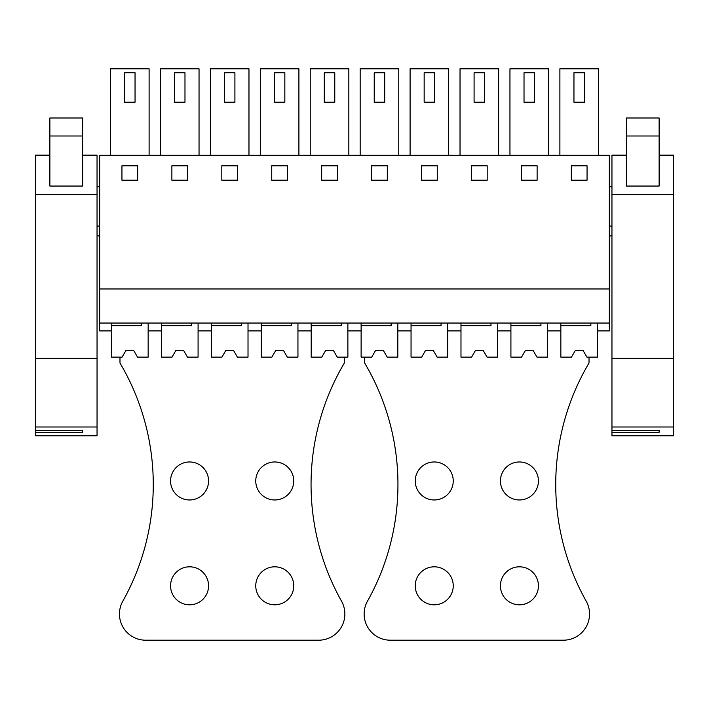 <?xml version="1.0" encoding="UTF-8"?>
<svg xmlns="http://www.w3.org/2000/svg" width="709" height="709" viewBox="0 0 709 709"><rect width="100%" height="100%" fill="white"/><g stroke="black" fill="none" stroke-linecap="round" stroke-linejoin="round"><path stroke-width="1.06" d="M99.668 323.047L609.332 323.047L609.332 155.298L99.668 155.298L99.668 330.908L111.464 330.908L111.464 323.047M99.668 288.971L609.332 288.971M121.948 180.201L137.67 180.201L137.67 165.782L121.948 165.782L121.948 180.201M271.742 180.201L287.464 180.201L287.464 165.782L271.742 165.782L271.742 180.201M337.395 165.782L321.673 165.782L321.673 180.201L337.395 180.201L337.395 165.782M171.879 180.201L187.601 180.201L187.601 165.782L171.879 165.782L171.879 180.201M221.811 180.201L237.533 180.201L237.533 165.782L221.811 165.782L221.811 180.201M487.189 165.782L471.467 165.782L471.467 180.201L487.189 180.201L487.189 165.782M521.399 180.201L537.121 180.201L537.121 165.782L521.399 165.782L521.399 180.201M387.327 165.782L371.605 165.782L371.605 180.201L387.327 180.201L387.327 165.782M421.536 180.201L437.258 180.201L437.258 165.782L421.536 165.782L421.536 180.201M587.052 165.782L571.33 165.782L571.33 180.201L587.052 180.201L587.052 165.782M99.668 186.751L97.044 186.751M99.668 226.065L97.044 226.065M99.668 235.893L97.044 235.893M590.854 323.047L590.854 325.67L560.846 325.67L560.846 357.123L571.481 357.123L575.256 350.565L583.126 350.565L586.91 357.123L597.536 357.123L597.536 323.047L597.536 330.908L609.332 330.908L609.332 323.047M110.507 155.298L110.507 68.8L149.112 68.8L149.112 155.298M260.3 155.298L260.3 68.8L298.906 68.8L298.906 155.298M310.232 155.298L310.232 68.8L348.837 68.8L348.837 155.298M160.438 155.298L160.438 68.8L199.043 68.8L199.043 155.298M210.369 155.298L210.369 68.8L248.974 68.8L248.974 155.298M224.425 72.735L224.425 102.22L234.909 102.22L234.909 72.735L224.425 72.735L224.425 102.22M460.026 155.298L460.026 68.8L498.631 68.8L498.631 155.298M484.575 72.735L484.575 102.22L474.091 102.22L474.091 72.735L484.575 72.735L484.575 102.22M509.957 155.298L509.957 68.8L548.562 68.8L548.562 155.298M360.163 155.298L360.163 68.8L398.768 68.8L398.768 155.298M374.228 72.735L374.228 102.22L384.712 102.22L384.712 72.735L374.228 72.735L374.228 102.22M410.094 155.298L410.094 68.8L448.7 68.8L448.7 155.298M559.888 155.298L559.888 68.8L598.493 68.8L598.493 155.298M584.438 72.735L584.438 102.22L573.953 102.22L573.953 72.735L584.438 72.735L584.438 102.22M141.472 323.047L141.472 325.67L111.464 325.67L111.464 357.123L122.09 357.123L125.874 350.565L133.744 350.565L137.519 357.123L148.154 357.123L148.154 323.047L148.154 330.908L161.395 330.908L161.395 323.047M191.403 323.047L191.403 325.67L161.395 325.67L161.395 357.123L172.021 357.123L175.805 350.565L183.675 350.565L187.451 357.123L198.086 357.123L198.086 323.047L198.086 330.908L211.326 330.908L211.326 323.047M241.335 323.047L241.335 325.67L211.326 325.67L211.326 357.123L221.952 357.123L225.737 350.565L233.607 350.565L237.382 357.123L248.017 357.123L248.017 323.047L248.017 330.908L261.258 330.908L261.258 323.047M291.266 323.047L291.266 325.67L261.258 325.67L261.258 357.123L271.884 357.123L275.668 350.565L283.538 350.565L287.313 357.123L297.948 357.123L297.948 323.047L297.948 330.908L311.189 330.908L311.189 323.047M341.197 323.047L341.197 325.67L311.189 325.67L311.189 357.123L321.815 357.123L325.599 350.565L333.469 350.565L337.245 357.123L347.88 357.123L347.88 323.047L347.88 330.908L361.12 330.908L361.12 323.047M391.129 323.047L391.129 325.67L361.12 325.67L361.12 357.123L371.755 357.123L375.531 350.565L383.401 350.565L387.185 357.123L397.811 357.123L397.811 323.047L397.811 330.908L411.052 330.908L411.052 323.047M441.06 323.047L441.06 325.67L411.052 325.67L411.052 357.123L421.687 357.123L425.462 350.565L433.332 350.565L437.116 357.123L447.742 357.123L447.742 323.047L447.742 330.908L460.983 330.908L460.983 323.047M490.991 323.047L490.991 325.67L460.983 325.67L460.983 357.123L471.618 357.123L475.393 350.565L483.263 350.565L487.048 357.123L497.674 357.123L497.674 323.047L497.674 330.908L510.914 330.908L510.914 323.047M560.846 323.047L560.846 330.908L547.605 330.908L547.605 323.047L547.605 357.123L536.979 357.123L533.195 350.565L536.979 357.123L533.195 350.565L525.325 350.565L533.195 350.565M611.956 226.065L609.332 226.065M611.956 186.751L609.332 186.751M611.956 235.893L609.332 235.893M124.562 102.22L135.047 102.22L135.047 72.735L124.562 72.735L124.562 102.22M274.356 102.22L284.841 102.22L284.841 72.735L274.356 72.735L274.356 102.22M324.288 102.22L334.772 102.22L334.772 72.735L324.288 72.735L324.288 102.22M174.494 102.22L184.978 102.22L184.978 72.735L174.494 72.735L174.494 102.22M524.022 102.22L534.506 102.22L534.506 72.735L524.022 72.735L524.022 102.22M424.159 102.22L434.644 102.22L434.644 72.735L424.159 72.735L424.159 102.22M97.044 358.781L97.044 435.769L35.45 435.769L35.45 358.781L97.044 358.781L97.044 155.111L82.625 155.111M35.45 358.781L35.45 155.111L49.869 155.111M82.625 186.05L49.869 186.05L49.869 117.995L82.625 117.995L82.625 186.05M35.45 358.337L97.044 358.337M35.45 426.986L97.044 426.986M35.45 430.46L82.625 430.46L82.625 432.295L82.625 430.46M35.45 432.295L82.625 432.295M673.55 358.781L673.55 435.769L611.956 435.769L611.956 358.781L673.55 358.781L673.55 155.111L659.131 155.111M611.956 358.781L611.956 155.111L626.375 155.111M659.131 186.05L626.375 186.05L626.375 117.995L659.131 117.995L659.131 186.05M611.956 358.337L673.55 358.337M611.956 426.986L673.55 426.986M611.956 430.46L659.131 430.46L659.131 432.295L659.131 430.46M611.956 432.295L659.131 432.295M133.744 350.565L137.519 357.123L133.744 350.565L125.874 350.565M183.675 350.565L187.451 357.123L183.675 350.565L175.805 350.565M233.607 350.565L237.382 357.123L233.607 350.565L225.737 350.565M283.538 350.565L287.313 357.123L283.538 350.565L275.668 350.565M333.469 350.565L337.245 357.123L333.469 350.565L325.599 350.565M383.401 350.565L387.185 357.123L383.401 350.565L375.531 350.565M433.332 350.565L437.116 357.123L433.332 350.565L425.462 350.565M483.263 350.565L487.048 357.123L483.263 350.565L475.393 350.565M540.923 323.047L540.923 325.67L510.914 325.67L510.914 357.123L521.549 357.123L525.325 350.565M583.126 350.565L586.91 357.123L583.126 350.565L575.256 350.565M119.981 357.123L119.981 363.026A238.454 238.454 0 0 1 122.808 601.17A26.206 26.206 0 0 0 145.664 640.2L318.66 640.2A26.206 26.206 0 0 0 341.516 601.17A238.454 238.454 0 0 1 344.344 363.026L344.344 357.123M293.756 480.968A19.001 19.001 0 0 0 274.755 461.967A19.001 19.001 0 0 0 255.754 480.968A19.001 19.001 0 0 0 274.755 499.969A19.001 19.001 0 0 0 293.756 480.968M208.57 480.968A19.001 19.001 0 0 0 189.569 461.967A19.001 19.001 0 0 0 170.568 480.968A19.001 19.001 0 0 0 189.569 499.969A19.001 19.001 0 0 0 208.57 480.968M170.568 585.811A19.001 19.001 0 0 0 189.569 604.812A19.001 19.001 0 0 0 208.57 585.811A19.001 19.001 0 0 0 189.569 566.81A19.001 19.001 0 0 0 170.568 585.811M293.756 585.811A19.001 19.001 0 0 0 274.755 566.81A19.001 19.001 0 0 0 255.754 585.811A19.001 19.001 0 0 0 274.755 604.812A19.001 19.001 0 0 0 293.756 585.811M364.656 357.123L364.656 363.026A238.454 238.454 0 0 1 367.484 601.17A26.206 26.206 0 0 0 390.34 640.2L563.336 640.2A26.206 26.206 0 0 0 586.192 601.17A238.454 238.454 0 0 1 589.019 363.026L589.019 357.123M538.432 480.968A19.001 19.001 0 0 0 519.431 461.967A19.001 19.001 0 0 0 500.43 480.968A19.001 19.001 0 0 0 519.431 499.969A19.001 19.001 0 0 0 538.432 480.968M453.246 480.968A19.001 19.001 0 0 0 434.245 461.967A19.001 19.001 0 0 0 415.244 480.968A19.001 19.001 0 0 0 434.245 499.969A19.001 19.001 0 0 0 453.246 480.968M415.244 585.811A19.001 19.001 0 0 0 434.245 604.812A19.001 19.001 0 0 0 453.246 585.811A19.001 19.001 0 0 0 434.245 566.81A19.001 19.001 0 0 0 415.244 585.811M538.432 585.811A19.001 19.001 0 0 0 519.431 566.81A19.001 19.001 0 0 0 500.43 585.811A19.001 19.001 0 0 0 519.431 604.812A19.001 19.001 0 0 0 538.432 585.811M97.044 155.368L82.625 155.368M49.869 155.368L35.45 155.368M97.044 194.452L35.45 194.452M35.45 155.12L49.869 155.12M82.625 155.12L97.044 155.12M82.625 135.995L49.869 135.995M673.55 155.368L659.131 155.368M626.375 155.368L611.956 155.368M673.55 194.452L611.956 194.452M611.956 155.12L626.375 155.12M659.131 155.12L673.55 155.12M659.131 135.995L626.375 135.995"/></g></svg>
